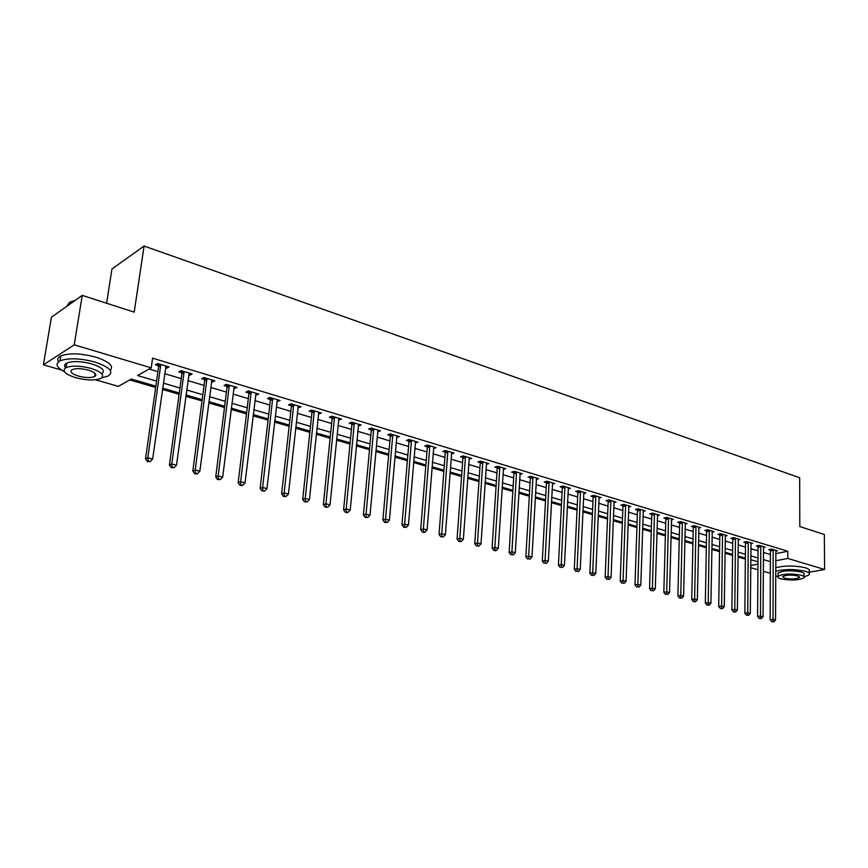 <?xml version="1.0" encoding="UTF-8"?>
<svg xmlns="http://www.w3.org/2000/svg" width="868" height="868" viewBox="0 0 868 868"><rect width="100%" height="100%" fill="white"/><g stroke="black" fill="none" stroke-linecap="round" stroke-linejoin="round"><path stroke-width="1.3" d="M106.612 303.247L111.961 268.982L144.077 246.035L799.678 477.758L799.786 526.561L824.34 534.471L824.6 569.473L809.085 572.24M770.339 573.325L763.287 571.296M757.916 569.755L750.69 567.683M129.766 379.924L155.665 387.454M162.446 389.428L179.101 394.278M185.828 396.242L202.038 400.951M208.721 402.904L224.487 407.493M231.127 409.425L246.49 413.895M253.076 415.815L268.038 420.166M274.581 422.076L289.142 426.318M295.641 428.206L309.833 432.34M316.288 434.217L330.122 438.242M336.524 440.109L349.999 444.036M356.357 445.881L369.497 449.711M375.811 451.544L388.625 455.277M394.897 457.1L407.374 460.734M413.613 462.546L425.787 466.094M431.971 467.895L443.841 471.357M449.993 473.147L461.57 476.51M467.678 478.29L478.973 481.577M485.038 483.346L496.062 486.557M502.084 488.304L512.836 491.44M518.814 493.176L529.317 496.236M535.252 497.961L545.495 500.944M551.397 502.67L561.401 505.577M567.271 507.281L577.025 510.124M582.851 511.827L592.388 514.594M598.171 516.286L607.481 518.988M613.231 520.67L622.323 523.306M628.031 524.977L636.906 527.56M642.58 529.209L651.25 531.737M656.892 533.375L665.365 535.838M670.964 537.476L679.243 539.885M684.809 541.502L692.892 543.856M698.425 545.473L706.324 547.773M711.825 549.368L719.55 551.614M725.008 553.209L732.549 555.401M737.984 556.985L745.352 559.133M155.849 386.173L131.35 379.034L118.341 386.347L95.469 379.783M61.639 370.083L43.4 364.853L74.247 344.813L151.216 367.858L137.567 375.529L156.566 381.117M74.247 344.813L82.243 295.391L51.407 317.211L43.4 364.853M775.742 553.61L787.808 551.267L152.605 358.169L151.216 367.858M149.144 369.019L157.911 371.645M164.67 373.663L181.238 378.611M187.944 380.607L204.078 385.425M210.729 387.41L226.429 392.108M233.036 394.072L248.335 398.64M254.899 400.604L269.785 405.052M276.306 406.994L290.813 411.324M297.279 413.255L311.417 417.486M317.84 419.396L331.619 423.508M337.999 425.418L351.421 429.421M357.757 431.32L370.842 435.226M377.135 437.103L389.895 440.911M396.144 442.778L408.578 446.488M414.785 448.344L426.915 451.968M433.078 453.812L444.915 457.338M451.034 459.172L462.568 462.611M468.655 464.434L479.917 467.798M485.95 469.599L496.941 472.876M502.941 474.666L513.661 477.867M519.617 479.646L530.077 482.771M536.001 484.539L546.211 487.588M552.091 489.346L562.063 492.33M567.911 494.066L577.643 496.973M583.448 498.709L592.942 501.552M598.714 503.266L607.991 506.044M613.73 507.747L622.79 510.46M628.486 512.153L637.329 514.8M642.993 516.493L651.64 519.075M657.26 520.746L665.702 523.274M671.289 524.945L679.546 527.408M685.091 529.068L693.152 531.466M698.675 533.115L706.552 535.469M712.031 537.108L719.735 539.408M725.181 541.035L732.7 543.281M738.115 544.898L745.471 547.09M750.853 548.695L758.046 550.844M763.395 552.439L770.415 554.543M775.753 551.202L777.468 550.865L771.587 549.086L768.712 549.65L770.317 550.138M763.417 547.491L765.164 547.144L759.185 545.343L756.321 545.918L757.948 546.406M750.896 543.726L752.664 543.368L746.599 541.534L743.735 542.131L745.384 542.619M738.18 539.907L739.981 539.527L733.818 537.672L730.954 538.269L732.635 538.778M725.247 536.023L727.08 535.632L720.82 533.744L717.966 534.362L719.67 534.872M712.118 532.084L713.984 531.672L707.626 529.751L704.773 530.381L706.498 530.901M698.773 528.08L700.671 527.646L694.205 525.693L691.362 526.344L693.12 526.865M685.21 524.001L687.141 523.567L680.566 521.57L677.734 522.232L679.514 522.775M671.42 519.867L673.394 519.4L666.711 517.382L663.879 518.055L665.691 518.608M657.401 515.657L659.409 515.18L652.617 513.129L649.785 513.813L651.64 514.366M643.155 511.382L645.195 510.883L638.295 508.8L635.474 509.494L637.351 510.058M628.66 507.042L630.743 506.511L623.723 504.395L620.902 505.111L622.812 505.686M613.926 502.615L616.041 502.073L608.902 499.914L606.092 500.641L608.034 501.227M598.931 498.124L601.09 497.548L593.831 495.357L591.032 496.105L593.007 496.702M583.676 493.556L585.889 492.959L578.489 490.724L575.701 491.483L577.708 492.091M568.16 488.901L570.406 488.283L562.887 486.004L560.11 486.785L562.149 487.404M552.363 484.17L554.663 483.519L547.003 481.197L544.236 482L546.319 482.63M536.294 479.364L538.637 478.669L530.836 476.315L528.08 477.14L530.207 477.78M519.932 474.46L522.319 473.744L514.388 471.346L511.643 472.181L513.802 472.832M503.266 469.479L505.708 468.72L497.624 466.279L494.901 467.136L497.093 467.798M486.297 464.402L488.792 463.61L480.568 461.125L477.856 462.004L480.091 462.677M469.024 459.237L471.574 458.402L463.186 455.874L460.496 456.763L462.774 457.458M451.425 453.975L454.029 453.096L445.49 450.514L442.81 451.436L445.132 452.141M433.49 448.626L436.148 447.693L427.457 445.067L424.788 446.011L427.154 446.716M415.219 443.125L417.942 442.192L409.078 439.512L406.43 440.477L408.839 441.204M396.6 437.515L399.378 436.582L390.34 433.848L387.725 434.835L390.177 435.573M377.623 431.797L380.455 430.864L371.244 428.076L368.65 429.085L371.146 429.844M358.267 425.96L361.175 425.038L351.779 422.195L349.196 423.226L351.757 423.996M338.542 420.014L341.504 419.092L331.923 416.195L329.373 417.248L331.977 418.04M318.415 413.949L321.442 413.027L311.677 410.076L309.149 411.161L311.796 411.953M297.887 407.765L300.979 406.842L291.019 403.826L288.512 404.944L291.225 405.757M276.935 401.45L280.104 400.528L269.937 397.457L267.463 398.596L270.23 399.432M255.561 395.005L258.805 394.094L248.422 390.947L245.98 392.119L248.801 392.976M233.742 388.43L237.051 387.519L226.461 384.318L224.052 385.511L226.928 386.379M211.466 381.725L212.465 382.018L214.852 380.802L204.034 377.537L201.658 378.763L204.598 379.652M188.714 374.868L189.832 375.204L192.186 373.956L181.13 370.614L178.797 371.873L181.803 372.784M165.484 367.858L166.71 368.238L169.032 366.958L157.737 363.54L155.437 364.831L158.508 365.764M158.866 365.873L159.766 366.144M82.243 295.391L134.204 312.133L144.077 246.035M787.808 551.267L787.808 558.46L824.6 569.473M775.721 560.75L787.808 558.46M163.336 383.113L179.958 387.996M186.674 389.971L202.852 394.734M209.524 396.698L225.268 401.331M231.897 403.273L247.228 407.786M253.803 409.718L268.733 414.112M275.264 416.032L289.814 420.307M296.303 422.217L310.473 426.383M316.907 428.282L330.719 432.34M337.109 434.228L350.574 438.177M356.922 440.043L370.039 443.906M376.343 445.761L389.135 449.526M395.396 451.36L407.862 455.027M414.079 456.861L426.242 460.431M432.416 462.253L444.275 465.736M450.405 467.548L461.971 470.944M468.069 472.734L479.353 476.055M485.407 477.834L496.409 481.078M502.42 482.847L513.162 486.004M519.14 487.762L529.621 490.843M535.556 492.59L545.788 495.595M551.679 497.331L561.672 500.272M567.52 501.986L577.274 504.861M583.09 506.565L592.605 509.364M598.388 511.068L607.687 513.802M613.426 515.494L622.508 518.163M628.215 519.845L637.079 522.449M642.743 524.12L651.412 526.659M657.043 528.319L665.496 530.804M671.094 532.453L679.362 534.883M684.928 536.522L693 538.898M698.523 540.525L706.411 542.847M711.912 544.453L719.615 546.721M725.073 548.326L732.614 550.551M738.039 552.146L745.406 554.305M750.798 555.9L757.992 558.015M763.352 559.589L770.383 561.661M757.97 561.835L750.766 559.73M745.362 558.157L737.995 556.008M732.57 554.424L725.019 552.222M719.561 550.627L711.847 548.381M706.346 546.775L698.447 544.464M692.914 542.858L684.83 540.493M679.264 538.876L670.997 536.457M665.387 534.829L656.924 532.355M651.282 530.706L642.613 528.178M636.938 526.529L628.063 523.936M622.356 522.276L613.275 519.617M607.524 517.946L598.215 515.223M592.432 513.541L582.905 510.764M577.079 509.06L567.314 506.218M561.455 504.503L551.462 501.585M545.56 499.87L535.317 496.876M529.371 495.14L518.88 492.08M512.901 490.344L502.149 487.198M496.127 485.451L485.114 482.228M479.049 480.46L467.754 477.172M461.657 475.393L450.069 472.008M443.928 470.217L432.058 466.756M425.873 464.955L413.7 461.396M407.472 459.584L394.994 455.939M388.723 454.116L375.92 450.373M369.605 448.539L356.477 444.709M350.119 442.854L336.643 438.915M330.241 437.049L316.419 433.013M309.963 431.136L295.771 427.002M289.283 425.103L274.722 420.85M268.179 418.94L253.228 414.579M246.642 412.658L231.279 408.177M224.649 406.246L208.884 401.645M202.201 399.692L186.002 394.973M179.275 393.009L162.631 388.148M750.712 565.491L757.948 564.124M415.403 441.779L415.284 443.147M396.882 435.953L396.741 437.559M378.003 430.127L377.851 431.863M358.744 424.3L358.582 426.058M339.117 418.365L338.932 420.134M319.088 412.311L318.903 414.101M298.668 406.137L298.473 407.938M277.825 399.844L277.619 401.656M256.559 393.41L256.342 395.244M234.859 386.857L234.631 388.701M212.703 380.162L212.465 382.018M190.081 373.316L189.832 375.204M166.982 366.339L166.71 368.238M773.301 550.323L770.437 550.887L770.144 619.719L773.052 619.285L773.182 549.563M772.921 621.531L771.76 621.705L773.92 621.792L772.921 621.531L773.052 619.285L775.547 619.926L775.873 550.377M770.437 550.887L770.122 549.379M770.144 619.719L771.76 621.705M773.92 621.792L775.547 619.926M760.932 546.59L758.068 547.165L757.59 616.486L760.498 616.041L760.813 545.831M760.368 618.309L759.207 618.483L761.388 618.569L760.368 618.309L760.498 616.041L763.026 616.692L763.547 546.656M758.068 547.165L757.753 545.625M757.59 616.486L759.207 618.483M761.388 618.569L763.026 616.692M748.368 542.804L745.504 543.39L744.842 613.199L747.739 612.743L748.249 542.033M747.619 615.032L746.458 615.217L748.65 615.303L747.619 615.032L747.739 612.743L750.31 613.405L751.026 542.869M745.504 543.39L745.189 541.827M744.842 613.199L746.458 615.217M748.65 615.303L750.31 613.405M735.608 538.952L732.744 539.549L731.876 609.868L734.784 609.401L735.489 538.171M734.675 611.712L733.514 611.897L735.717 611.973L734.675 611.712L734.784 609.401L737.388 610.074L738.31 539.028M732.744 539.549L732.429 537.965M731.876 609.868L733.514 611.897M735.717 611.973L737.388 610.074M722.643 535.035L719.789 535.654L718.715 606.472L721.612 605.994L722.523 534.254M721.503 608.327L720.353 608.522L722.567 608.598L721.503 608.327L721.612 605.994L724.259 606.678L725.388 535.122M719.789 535.654L719.463 534.037M718.715 606.472L720.353 608.522M722.567 608.598L724.259 606.678M775.677 575.875L777.88 576.547M804.245 576.916L809.095 574.887C810.148 573.585 808.878 572.392 805.298 571.274C794.86 568.985 784.987 568.974 775.688 571.242M809.074 571.372C810.137 570.07 808.867 568.855 805.287 567.737C794.849 565.437 784.997 565.426 775.699 567.726M778.119 574.258L778.119 572.978C783.5 570.439 791.215 570.102 801.272 572.001C803.876 572.793 804.788 573.661 804.028 574.605L804.028 576.591M780.94 578.847C790.987 580.703 798.69 580.366 804.039 577.838C804.799 576.905 803.887 576.048 801.283 575.245C791.215 573.368 783.489 573.694 778.119 576.211C777.316 577.166 778.26 578.045 780.94 578.847M797.627 575.896C791.139 574.692 786.169 574.898 782.708 576.526L784.52 578.207C790.998 579.412 795.956 579.195 799.406 577.567L797.627 575.896M101.816 377.786L108.131 376.05C114.164 371.786 109.759 367.121 94.938 362.054C80.095 358.191 68.463 357.779 60.044 360.828C54.966 363.779 56.409 367.37 64.351 371.602M95.079 373.392L94.569 376.603C97.39 374.607 95.328 372.448 88.384 370.126C81.494 368.358 76.113 368.173 72.228 369.584C69.375 371.613 71.458 373.793 78.489 376.115C85.379 377.862 90.739 378.025 94.569 376.603M110.258 370.354C114.066 366.057 109.216 361.652 95.708 357.128C80.887 353.233 69.266 352.831 60.847 355.913C57.841 357.442 57.071 359.385 58.536 361.739M65.61 367.815C63.982 365.884 64.373 364.3 66.793 363.063C72.825 360.86 81.191 361.142 91.878 363.92C102.261 367.414 105.57 370.712 101.806 373.815M95.849 375.377L94.753 375.475M75.809 377.743C86.496 380.444 94.807 380.683 100.731 378.47C105.082 375.41 101.892 372.068 91.162 368.444C80.464 365.688 72.098 365.395 66.055 367.576C61.606 370.755 64.85 374.141 75.809 377.743M75.104 300.447L69.69 302.173L66.63 306.447M64.829 366.611L66.109 367.24M709.471 531.064L706.617 531.683L705.326 603.032L708.223 602.544L709.351 530.272M708.125 604.887L706.975 605.083L709.21 605.17L708.125 604.887L708.223 602.544L710.914 603.238L712.259 531.151M706.617 531.683L706.292 530.044M705.326 603.032L706.975 605.083M709.21 605.17L710.914 603.238M696.082 527.017L693.239 527.657L691.731 599.528L694.617 599.029L695.962 526.225M694.53 601.405L693.369 601.6L695.626 601.676L694.53 601.405L694.617 599.029L697.351 599.734L698.924 527.126M693.239 527.657L692.903 525.997M691.731 599.528L693.369 601.6M695.626 601.676L697.351 599.734M682.476 522.916L679.633 523.567L677.897 595.958L680.783 595.448L682.356 522.113M680.707 597.846L679.557 598.052L681.825 598.139L680.707 597.846L680.783 595.448L683.572 596.175L685.362 523.024M679.633 523.567L679.297 521.874M677.897 595.958L679.557 598.052M681.825 598.139L683.572 596.175M668.642 518.739L665.81 519.411L663.836 592.345L666.722 591.813L668.523 517.936M666.646 594.244L667.785 594.526L666.646 594.244L666.722 591.813L669.553 592.551L671.582 518.858M665.81 519.411L665.463 517.686M663.836 592.345L665.496 594.45M667.785 594.526L669.553 592.551M654.58 514.496L651.749 515.18L649.546 588.656L652.41 588.124L654.461 513.682M652.356 590.565L653.506 590.858L652.356 590.565L652.41 588.124L655.297 588.873L657.575 514.626M651.749 515.18L651.401 513.422M649.546 588.656L651.206 590.783M653.506 590.858L655.297 588.873M640.291 510.178L637.459 510.883L635.007 584.913L637.871 584.37L640.172 509.364M637.817 586.833L638.989 587.137L637.817 586.833L637.871 584.37L640.801 585.119L643.329 510.319M637.459 510.883L637.112 509.093M635.007 584.913L636.678 587.05M638.989 587.137L640.801 585.119M625.752 505.794L622.931 506.511L620.219 581.104L623.072 580.54L625.633 504.97M623.029 583.036L624.222 583.339L623.029 583.036L623.072 580.54L626.056 581.31L628.844 505.946M622.931 506.511L622.573 504.688M620.219 581.104L621.889 583.263M624.222 583.339L626.056 581.31M610.963 501.324L608.153 502.062L605.17 577.231L608.012 576.656L610.844 500.5M607.991 579.173L609.206 579.488L607.991 579.173L608.012 576.656L611.05 577.437L614.11 501.487M608.153 502.062L607.784 500.207M605.17 577.231L606.851 579.401M609.206 579.488L611.05 577.437M595.915 496.789L593.115 497.538L589.86 573.292L592.703 572.696L595.806 495.954M592.681 575.245L593.918 575.56L592.681 575.245L592.703 572.696L595.784 573.498L599.126 496.963M593.115 497.538L592.746 495.65M589.86 573.292L591.542 575.473M593.918 575.56L595.784 573.498M580.616 492.167L577.828 492.937L574.28 569.278L577.111 568.67L580.497 491.331M577.111 571.242L578.359 571.567L577.111 571.242L577.111 568.67L580.247 569.484L583.882 492.351M577.828 492.937L577.448 491.006M574.28 569.278L575.972 571.48M578.359 571.567L580.247 569.484M565.046 487.469L562.269 488.25L558.428 565.198L561.249 564.58L564.927 486.623M561.26 567.173L562.529 567.498L561.26 567.173L561.249 564.58L564.439 565.404L568.377 487.664M562.269 488.25L561.878 486.286M558.428 565.198L560.131 567.412M562.529 567.498L564.439 565.404M549.205 482.684L546.428 483.487L542.294 561.043L545.093 560.403L549.086 481.838M545.115 563.028L546.417 563.354L545.115 563.028L545.093 560.403L548.348 561.249L552.591 482.89M546.428 483.487L546.037 481.48M542.294 561.043L543.997 563.278M546.417 563.354L548.348 561.249M533.071 477.823L530.315 478.637L525.867 556.811L528.655 556.16L532.963 476.955M528.688 558.808L530.012 559.144L528.688 558.808L528.655 556.16L531.965 557.017L536.522 478.04M530.315 478.637L529.914 476.586M525.867 556.811L527.57 559.057M530.012 559.144L531.965 557.017M516.655 472.865L513.91 473.7L509.136 552.504L511.914 551.831L516.536 471.997M511.957 554.511L513.303 554.858L511.957 554.511L511.914 551.831L515.288 552.71L520.171 473.093M513.91 473.7L513.509 471.606M509.136 552.504L510.84 554.771M513.303 554.858L515.288 552.71M499.935 467.819L497.212 468.677L492.091 548.109L494.858 547.426L499.827 466.941M494.923 550.128L493.816 550.399L495.183 550.757L496.29 550.486L494.923 550.128L494.858 547.426L498.297 548.316L503.527 468.058M497.212 468.677L496.8 466.539M492.091 548.109L493.816 550.399M496.29 550.486L498.297 548.316M482.923 462.687L480.199 463.555L474.742 543.639L477.487 542.945L482.803 461.798M477.563 545.668L476.456 545.95L478.962 546.037L477.563 545.668L477.487 542.945L480.991 543.845L486.568 462.937M480.199 463.555L479.776 461.375M474.742 543.639L476.456 545.95M478.962 546.037L480.991 543.845M465.584 457.458L462.883 458.347L457.056 539.093L459.79 538.377L465.465 456.557M459.877 541.133L458.781 541.415L461.309 541.502L459.877 541.133L459.79 538.377L463.36 539.288L469.306 457.718M462.883 458.347L462.449 456.112M457.056 539.093L458.781 541.415M461.309 541.502L463.36 539.288M447.921 452.119L445.241 453.031L439.045 534.449L441.758 533.712L447.812 451.219M441.866 536.5L440.77 536.793L443.32 536.88L441.866 536.5L441.758 533.712L445.392 534.655L451.718 452.402M445.241 453.031L444.796 450.752M439.045 534.449L440.77 536.793M443.32 536.88L445.392 534.655M429.931 446.694L427.262 447.628L420.687 529.719L423.378 528.97L429.823 445.783M423.497 531.791L422.423 532.084L423.899 532.464L424.984 532.171L423.497 531.791L423.378 528.97L427.089 529.925L433.805 446.987M427.262 447.628L426.817 445.295M420.687 529.719L422.423 532.084M424.984 532.171L427.089 529.925M411.595 441.161L408.947 442.116L401.971 524.901L404.651 524.131L411.486 440.239M404.781 526.974L403.707 527.288L406.289 527.364L404.781 526.974L404.651 524.131L408.427 525.107L415.544 441.465M408.947 442.116L408.492 439.729M401.971 524.901L403.707 527.288M406.289 527.364L408.427 525.107M392.911 435.519L390.285 436.495L382.886 519.986L385.544 519.194L392.803 434.597M385.696 522.08L384.632 522.395L387.236 522.471L385.696 522.08L385.544 519.194L389.396 520.192L396.936 435.844M390.285 436.495L389.819 434.043M382.886 519.986L384.632 522.395M387.236 522.471L389.396 520.192M373.858 429.769L371.254 430.778L363.432 514.974L366.068 514.16L373.75 428.835M366.242 517.078L365.178 517.404L367.804 517.48L366.242 517.078L366.068 514.16L369.996 515.18L377.971 430.116M371.254 430.778L370.777 428.26M363.432 514.974L365.178 517.404M367.804 517.48L369.996 515.18M354.437 423.909L351.855 424.94L343.598 509.863L346.202 509.039L354.328 422.966M346.386 511.979L345.345 512.315L346.95 512.728L347.992 512.391L346.386 511.979L346.202 509.039L350.205 510.069L358.636 424.268M351.855 424.94L351.366 422.358M343.598 509.863L345.345 512.315M347.992 512.391L350.205 510.069M334.636 417.931L332.075 418.984L323.352 504.655L325.934 503.798L334.527 416.976M326.14 506.782L325.109 507.118L327.779 507.205L326.14 506.782L325.934 503.798L330.024 504.851L338.911 418.311M332.075 418.984L331.576 416.336M323.352 504.655L325.109 507.118M327.779 507.205L330.024 504.851M314.433 411.833L311.905 412.918L302.704 499.339L305.254 498.46L314.335 410.879M305.482 501.476L304.462 501.823L307.153 501.899L305.482 501.476L305.254 498.46L309.431 499.534L318.806 412.224M311.905 412.918L311.395 410.195M302.704 499.339L304.462 501.823M307.153 501.899L309.431 499.534M293.829 405.616L291.322 406.723L281.623 493.903L284.151 493.013L293.731 404.651M284.4 496.062L283.391 496.42L286.104 496.496L284.4 496.062L284.151 493.013L288.415 494.109L298.288 406.029M291.322 406.723L290.802 403.924M281.623 493.903L283.391 496.42M286.104 496.496L288.415 494.109M272.802 399.269L270.328 400.408L260.118 488.369L262.613 487.447L272.704 398.293M262.885 490.529L261.886 490.897L264.621 490.984L262.885 490.529L262.613 487.447L266.953 488.565L277.359 399.703M270.328 400.408L269.785 397.522M260.118 488.369L261.886 490.897M264.621 490.984L266.953 488.565M251.351 392.792L248.899 393.953L238.157 482.716L240.62 481.762L251.243 391.804M240.913 484.886L239.926 485.266L241.695 485.722L242.682 485.342L240.913 484.886L240.62 481.762L245.058 482.912L255.995 393.247M248.899 393.953L248.346 390.991M238.157 482.716L239.926 485.266M242.682 485.342L245.058 482.912M229.445 386.184L227.025 387.378L215.731 476.933L218.161 475.968L229.336 385.186M218.476 479.125L217.499 479.516L220.288 479.592L218.476 479.125L218.161 475.968L222.696 477.129L234.186 386.651M227.025 387.378L226.45 384.318M215.731 476.933L217.499 479.516M220.288 479.592L222.696 477.129M207.072 379.435L204.696 380.661L192.826 471.042L195.224 470.033L206.975 378.426M195.56 473.244L194.606 473.635L196.45 474.112L197.405 473.722L195.56 473.244L195.224 470.033L199.846 471.237L211.933 379.924M204.696 380.661L204.121 377.558M192.826 471.042L194.606 473.635M197.405 473.722L199.846 471.237M184.233 372.546L181.9 373.793L169.434 465.009L171.788 463.989L184.135 371.526M172.146 467.223L171.202 467.635L174.034 467.711L172.146 467.223L171.788 463.989L176.508 465.205L189.202 373.056M181.9 373.793L181.314 370.669M169.434 465.009L171.202 467.635M174.034 467.711L176.508 465.205M160.906 365.504L158.605 366.784L145.52 458.857L147.831 457.794L160.808 364.473M148.222 461.082L147.3 461.505L150.153 461.581L148.222 461.082L147.831 457.794L152.659 459.042L165.983 366.036M158.605 366.784L158.019 363.627M145.52 458.857L147.3 461.505M150.153 461.581L152.659 459.042M773.225 549.769L770.361 550.334M760.867 546.026L758.003 546.612M748.303 542.229L745.438 542.826M735.543 538.377L732.679 538.985M722.577 534.46L719.724 535.079M709.406 530.478L706.552 531.107M696.017 526.431L693.163 527.082M682.411 522.319L679.568 522.981M668.577 518.142L665.745 518.814M654.515 513.899L651.684 514.583M640.226 509.581L637.394 510.276M625.687 505.187L622.866 505.903M610.898 500.717L608.088 501.444M595.86 496.171L593.061 496.919M580.551 491.548L577.762 492.308M564.981 486.839L562.204 487.621M549.14 482.055L546.373 482.858M533.017 477.183L530.261 477.997M516.601 472.225L513.856 473.06M499.881 467.168L497.147 468.026M482.858 462.026L480.145 462.904M465.53 456.796L462.828 457.686M447.866 451.458L445.186 452.369M429.877 446.022L427.208 446.955M411.541 440.477L408.893 441.443M392.857 434.835L390.231 435.823M373.815 429.085L371.211 430.083M354.394 423.215L351.811 424.246M334.592 417.226L332.032 418.289M314.39 411.128L311.862 412.213M293.785 404.9L291.279 406.007M272.758 398.553L270.284 399.681M251.308 392.065L248.856 393.226M229.402 385.446L226.993 386.64M207.04 378.687L204.664 379.913M184.2 371.786L181.857 373.045M160.873 364.744L158.573 366.036M799.406 576.764L799.406 577.567M778.119 572.978L778.119 576.211M69.299 304.549L69.69 302.173M66.793 363.063L66.055 367.576M60.044 360.828L60.847 355.913M160.916 365.439L158.616 366.73"/></g></svg>
